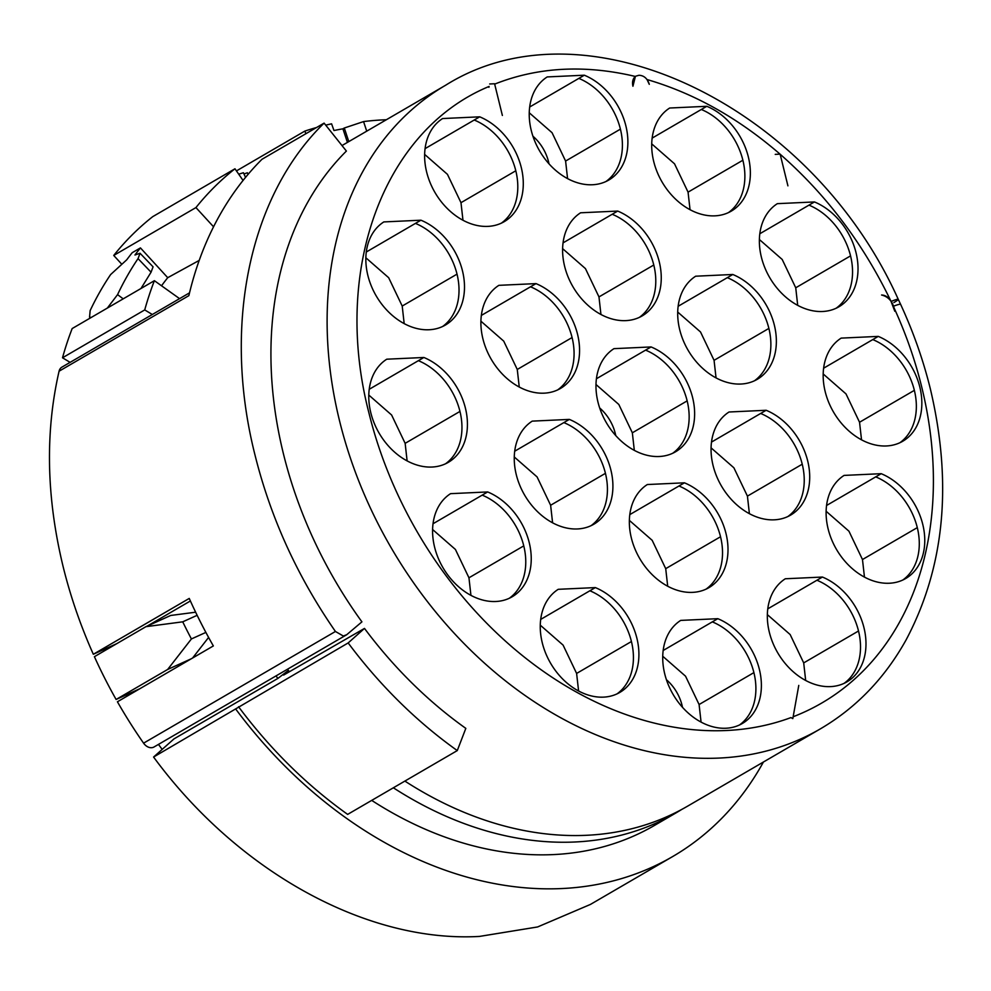 <?xml version="1.0" encoding="UTF-8"?>
<svg xmlns="http://www.w3.org/2000/svg" width="991" height="991" viewBox="0 0 991 991"><rect width="100%" height="100%" fill="white"/><g stroke="black" fill="none" stroke-linecap="round" stroke-linejoin="round"><path stroke-width="1.49" d="M790.954 717.583L792.788 718.599L790.954 717.583A350.764 263.519 -120.2 0 1 368.875 412.714C331.935 269.998 383.492 130.094 489.12 86.44L488.922 87.307M780.152 154.224C826.469 194.855 863.434 243.935 891.07 301.437L894.811 311.261C893.263 302.181 888.84 296.767 881.569 295.008C885.397 295.12 888.568 297.263 891.07 301.437A21.629 1.573 -25.5 0 1 898.255 299.332L898.255 299.332A21.629 1.573 -25.5 0 1 893.882 302.552M780.066 154.15C738.406 118.115 694.059 93.241 647.024 79.54L649.291 84.334M635.392 76.468L632.927 86.242C631.973 81.956 632.803 78.698 635.392 76.468C584.826 64.452 537.927 67.004 494.67 84.111M498.882 285.334L535.982 283.612A60.067 45.128 -120.2 0 1 577.567 334.351A60.067 45.128 -120.2 0 1 560.448 388.46A60.067 45.128 -120.2 0 1 482.89 338.749A60.067 45.128 -120.2 0 1 498.882 285.334M450.571 493.667L487.671 491.945A60.067 45.128 -120.2 0 1 529.244 542.684A60.067 45.128 -120.2 0 1 512.136 596.793A60.067 45.128 -120.2 0 1 434.578 547.082A60.067 45.128 -120.2 0 1 450.571 493.667M386.763 359.2L423.863 357.478A60.067 45.128 -120.2 0 1 465.436 408.23A60.067 45.128 -120.2 0 1 448.316 462.339A60.067 45.128 -120.2 0 1 370.77 412.628A60.067 45.128 -120.2 0 1 386.763 359.2M383.827 221.922L420.927 220.2A60.067 45.128 -120.2 0 1 462.5 270.952A60.067 45.128 -120.2 0 1 445.393 325.048A60.067 45.128 -120.2 0 1 367.834 275.337A60.067 45.128 -120.2 0 1 383.827 221.922M777.353 203.663L814.453 201.941A60.067 45.128 -120.2 0 1 856.026 252.693A60.067 45.128 -120.2 0 1 838.919 306.789A60.067 45.128 -120.2 0 1 761.361 257.078A60.067 45.128 -120.2 0 1 777.353 203.663M841.161 338.117L878.261 336.395A60.067 45.128 -120.2 0 1 919.846 387.147A60.067 45.128 -120.2 0 1 902.727 441.255A60.067 45.128 -120.2 0 1 825.169 391.544A60.067 45.128 -120.2 0 1 841.161 338.117M695.682 276.204L732.783 274.482A60.067 45.128 -120.2 0 1 774.367 325.221A60.067 45.128 -120.2 0 1 757.248 379.33A60.067 45.128 -120.2 0 1 679.69 329.619A60.067 45.128 -120.2 0 1 695.682 276.204M558.243 589.311L595.343 587.589A60.067 45.128 -120.2 0 1 636.916 638.328A60.067 45.128 -120.2 0 1 619.796 692.436A60.067 45.128 -120.2 0 1 542.25 642.725A60.067 45.128 -120.2 0 1 558.243 589.311M729.042 411.996L766.142 410.274A60.067 45.128 -120.2 0 1 807.715 461.026A60.067 45.128 -120.2 0 1 790.595 515.122A60.067 45.128 -120.2 0 1 713.049 465.411A60.067 45.128 -120.2 0 1 729.042 411.996M785.318 578.769L822.419 577.047A60.067 45.128 -120.2 0 1 863.991 627.798A60.067 45.128 -120.2 0 1 846.871 681.907A60.067 45.128 -120.2 0 1 769.326 632.196A60.067 45.128 -120.2 0 1 785.318 578.769M844.097 475.407L881.197 473.686A60.067 45.128 -120.2 0 1 922.77 524.425A60.067 45.128 -120.2 0 1 905.663 578.533A60.067 45.128 -120.2 0 1 828.104 528.822A60.067 45.128 -120.2 0 1 844.097 475.407M669.681 108.019L706.794 106.297A60.067 45.128 -120.2 0 1 748.366 157.036A60.067 45.128 -120.2 0 1 731.247 211.145A60.067 45.128 -120.2 0 1 653.701 161.434A60.067 45.128 -120.2 0 1 669.681 108.019M680.706 620.403L717.806 618.681A60.067 45.128 -120.2 0 1 759.391 669.433A60.067 45.128 -120.2 0 1 742.271 723.529A60.067 45.128 -120.2 0 1 664.713 673.818A60.067 45.128 -120.2 0 1 680.706 620.403M532.241 421.125L569.342 419.404A60.067 45.128 -120.2 0 1 610.914 470.155A60.067 45.128 -120.2 0 1 593.795 524.251A60.067 45.128 -120.2 0 1 516.249 474.54A60.067 45.128 -120.2 0 1 532.241 421.125M580.59 212.792L617.69 211.071A60.067 45.128 -120.2 0 1 659.263 261.822A60.067 45.128 -120.2 0 1 642.156 315.918A60.067 45.128 -120.2 0 1 564.597 266.207A60.067 45.128 -120.2 0 1 580.59 212.792M442.605 118.548L479.706 116.827A60.067 45.128 -120.2 0 1 521.291 167.578A60.067 45.128 -120.2 0 1 504.171 221.687A60.067 45.128 -120.2 0 1 426.625 171.976A60.067 45.128 -120.2 0 1 442.605 118.548M613.962 348.659L651.062 346.937A60.067 45.128 -120.2 0 1 692.635 397.688A60.067 45.128 -120.2 0 1 675.528 451.797A60.067 45.128 -120.2 0 1 597.969 402.086A60.067 45.128 -120.2 0 1 613.962 348.659M647.334 484.537L684.434 482.815A60.067 45.128 -120.2 0 1 726.007 533.554A60.067 45.128 -120.2 0 1 708.899 587.663A60.067 45.128 -120.2 0 1 631.341 537.952A60.067 45.128 -120.2 0 1 647.334 484.537M547.218 76.926L584.318 75.205A60.067 45.128 -120.2 0 1 625.891 125.944A60.067 45.128 -120.2 0 1 608.771 180.052A60.067 45.128 -120.2 0 1 531.226 130.341A60.067 45.128 -120.2 0 1 547.218 76.926M488.922 87.295L489.12 86.44M59.076 371.204L188.86 295.652A408.428 306.838 59.8 0 1 262.02 159.254L324.094 123.119L346.392 151.066A372.393 279.759 59.8 0 0 361.913 621.852L346.726 634.711L343.332 636.024L335.429 631.478L143.584 743.163A408.428 306.838 -120.2 0 1 117.421 701.777L213.35 645.934A408.428 306.838 -120.2 0 1 189.244 598.428L93.327 654.271C80.482 625.507 70.398 596.21 63.065 566.394C46.391 497.408 45.053 432.349 59.076 371.204A9.613 7.222 -120.2 0 1 61.9 367.141L189.529 292.841M287.563 669.259A372.393 279.759 59.8 0 0 289.397 671.749M404.873 781.081A372.393 279.759 59.8 0 0 586.536 835.289A372.393 279.759 59.8 0 0 687.667 806.117L820.325 728.893A372.393 279.759 -120.2 0 1 719.181 758.065A372.393 279.759 -120.2 0 1 339.504 420.68A372.393 279.759 -120.2 0 1 445.628 85.238C586.734 -3.444 811.691 106.26 898.255 299.332L900.621 304.361A21.629 1.784 -24.8 0 0 893.325 306.256C905.501 332.642 914.978 359.572 921.729 387.06A350.764 263.519 -120.2 0 1 793.147 716.753M798.771 685.413L792.825 718.574M775.235 154.373L780.14 154.138L787.919 185.85M635.912 76.121L638.972 75.279C643.964 75.477 647.408 78.5 649.291 84.322M489.678 83.975L494.583 83.752L502.375 115.452M535.982 283.612L481.341 315.423M487.671 491.945L433.03 523.744M423.863 357.478L369.222 389.29M420.927 220.2L366.286 252.011M814.453 201.941L759.812 233.752M878.261 336.395L823.62 368.206M732.783 274.482L678.141 306.281M595.343 587.589L540.702 619.4M766.142 410.274L711.501 442.085M822.419 577.047L767.777 608.858M881.197 473.686L826.556 505.484M706.794 106.297L652.152 138.108M717.806 618.681L663.165 650.492M569.342 419.404L514.701 451.215M617.69 211.071L563.049 242.882M479.706 116.827L425.065 148.638M651.062 346.937L596.421 378.748M684.434 482.815L629.793 514.614M584.318 75.205L529.677 107.003M324.094 123.119C249.323 195.933 222.294 325.494 254.922 454.708C270.58 517.723 297.424 576.651 335.429 631.478M143.584 743.163A9.613 7.222 59.8 0 0 151.487 747.71A9.613 7.222 59.8 0 0 154.088 746.954L346.726 634.711M681.858 809.374A372.393 279.759 -120.2 0 1 676.159 812.818A372.393 279.759 -120.2 0 1 575.015 841.991A372.393 279.759 -120.2 0 1 393.365 787.795M288.406 670.399L277.864 678.426A372.393 279.759 -120.2 0 1 276.043 675.961M288.592 670.659L283.624 675.069L364.49 628.418L348.163 642.936L153.58 757.037L173.995 738.89L277.864 678.426M676.159 812.818L654.506 825.416A372.393 279.759 -120.2 0 1 553.374 854.589A372.393 279.759 -120.2 0 1 371.712 800.394M236.44 170.91L304.807 131.109L305.934 133.698M243.959 173.958A401.219 301.425 -120.2 0 1 247.378 172.781L248.072 174.366M243.055 180.449L234.966 168.78L152.738 216.645A408.428 306.838 -120.2 0 0 113.73 255.443L195.945 207.577L213.548 226.79M107.325 308.09L117.57 294.624A401.219 301.425 -120.2 0 1 138.034 258.614L140.041 253.25L134.949 255.009A401.219 301.425 -120.2 0 1 140.437 247.899L132.212 252.693A401.219 301.425 -120.2 0 0 126.737 259.803L110.62 274.569A401.219 301.425 -120.2 0 0 90.156 310.579L89.549 317.17L91.246 317.442M140.437 247.899L167.727 277.691L199.191 260.422M161.533 285.792A360.129 270.555 -120.2 0 1 167.727 277.691M154.385 280.688L72.17 328.554A408.428 306.838 -120.2 0 0 62.507 357.788L144.723 309.923A408.428 306.838 -120.2 0 1 154.385 280.688L179.569 298.638M190.396 600.967L147.275 626.064M162.19 749.394A372.393 279.759 -120.2 0 1 158.461 744.402M127.121 696.128A372.393 279.759 -120.2 0 1 126.377 694.827M104.34 650.889A372.393 279.759 -120.2 0 1 103.745 649.551M197.147 615.312L182.728 621.828L145.937 626.671L170.712 615.461L195.636 612.203M208.593 637.424L192.613 657.999M116.765 643.654L93.327 654.271M364.49 628.418A374.796 281.568 59.8 0 0 465.82 728.373L457.285 750.583A403.622 303.234 -120.2 0 1 348.163 642.936M238.534 706.744C270.37 749.32 306.739 785.206 347.655 814.391L457.285 750.583M763.417 762.017A408.428 306.838 -120.2 0 1 672.641 856.571A408.428 306.838 -120.2 0 1 561.711 888.555A408.428 306.838 -120.2 0 1 235.808 709.172M672.641 856.571L590.413 904.436L537.605 926.957L479.495 936.421C367.004 942.875 237.976 871.857 153.58 757.037M325.717 125.151A408.428 306.838 -120.2 0 1 331.589 123.825L333.979 130.527A401.219 301.425 -120.2 0 1 342.923 128.818L347.42 142.394M304.807 131.109A408.428 306.838 -120.2 0 1 316.575 127.505M238.707 174.181L243.39 172.744M195.945 207.577A408.428 306.838 -120.2 0 1 234.966 168.78M121.15 263.544L113.73 255.443M144.723 309.923L152.329 314.494M70.113 362.359L62.507 357.788M145.937 626.671L94.405 656.674A408.428 306.838 59.8 0 0 116.108 699.473L139.781 688.757M182.728 621.828A408.428 306.838 59.8 0 0 191.412 638.947L205.88 632.407M191.325 658.755L167.652 669.47L191.412 638.947M167.652 669.47L116.108 699.473M348.795 141.602L344.298 128.012L342.923 128.818M344.298 128.012L363.561 121.583A401.219 301.425 -120.2 0 1 386.366 119.738M140.115 253.324L153.072 266.839L151.066 272.203L140.982 288.492M599.679 407.97A38.438 28.875 -120.2 0 1 615.745 435.569M666.423 679.715A38.438 28.875 -120.2 0 1 682.489 707.314M532.935 136.225A38.438 28.875 -120.2 0 1 549.002 163.825M826.122 511.257L848.94 531.188L862.48 559.531L864.462 577.096M529.244 112.776L552.061 132.707L565.601 161.05L567.57 178.615M424.644 154.398L447.449 174.342L460.988 202.684L462.97 220.25M480.908 321.183L503.725 341.127L517.265 369.457L519.247 387.023M595.987 384.508L618.805 404.452L632.345 432.794L634.314 450.36M432.596 529.516L455.414 549.448L468.954 577.79L470.936 595.356M651.719 143.868L674.524 163.812L688.064 192.143L690.046 209.708M368.788 395.05L391.606 414.994L405.146 443.336L407.115 460.902M711.067 447.845L733.885 467.789L747.425 496.119L749.394 513.685M365.852 257.771L388.67 277.715L402.21 306.046L404.179 323.611M662.731 656.253L685.549 676.196L699.089 704.527L701.071 722.092M759.379 239.512L782.196 259.456L795.736 287.786L797.705 305.352M562.615 248.642L585.433 268.586L598.973 296.916L600.942 314.481M823.199 373.966L846.004 393.91L859.544 422.253L861.526 439.818M629.359 520.386L652.177 540.318L665.717 568.661L667.699 586.226M677.708 312.054L700.526 331.985L714.065 360.328L716.047 377.893M767.344 614.618L790.161 634.562L803.701 662.905L805.671 680.47M540.268 625.16L563.086 645.104L576.613 673.434L578.595 691M514.267 456.975L537.085 476.919L550.624 505.249L552.594 522.814M530.507 286.795A60.067 45.128 -120.2 0 1 572.08 337.547A60.067 45.128 -120.2 0 1 557.636 389.934M482.196 495.128A60.067 45.128 -120.2 0 1 523.768 545.88A60.067 45.128 -120.2 0 1 509.312 598.254M418.375 360.674A60.067 45.128 -120.2 0 1 459.96 411.426A60.067 45.128 -120.2 0 1 445.504 463.8M415.452 223.396A60.067 45.128 -120.2 0 1 457.024 274.135A60.067 45.128 -120.2 0 1 442.568 326.522M808.978 205.137A60.067 45.128 -120.2 0 1 850.551 255.876A60.067 45.128 -120.2 0 1 836.094 308.263M872.786 339.591A60.067 45.128 -120.2 0 1 914.359 390.343A60.067 45.128 -120.2 0 1 899.915 442.717M727.307 277.666A60.067 45.128 -120.2 0 1 768.88 328.417A60.067 45.128 -120.2 0 1 754.436 380.792M589.856 590.772A60.067 45.128 -120.2 0 1 631.428 641.524A60.067 45.128 -120.2 0 1 616.984 693.911M760.654 413.458A60.067 45.128 -120.2 0 1 802.239 464.209A60.067 45.128 -120.2 0 1 787.783 516.596M816.931 580.243A60.067 45.128 -120.2 0 1 858.516 630.994A60.067 45.128 -120.2 0 1 844.059 683.369M875.722 476.869A60.067 45.128 -120.2 0 1 917.294 527.621A60.067 45.128 -120.2 0 1 902.838 579.995M701.306 109.481A60.067 45.128 -120.2 0 1 742.878 160.232A60.067 45.128 -120.2 0 1 728.435 212.619M712.331 621.877A60.067 45.128 -120.2 0 1 753.903 672.616A60.067 45.128 -120.2 0 1 739.459 725.003M563.854 422.6A60.067 45.128 -120.2 0 1 605.439 473.339A60.067 45.128 -120.2 0 1 590.983 525.726M612.215 214.267A60.067 45.128 -120.2 0 1 653.787 265.006A60.067 45.128 -120.2 0 1 639.331 317.393M474.231 120.022A60.067 45.128 -120.2 0 1 515.803 170.774A60.067 45.128 -120.2 0 1 501.359 223.148M645.587 350.133A60.067 45.128 -120.2 0 1 687.159 400.884A60.067 45.128 -120.2 0 1 672.703 453.259M678.959 485.999A60.067 45.128 -120.2 0 1 720.531 536.75A60.067 45.128 -120.2 0 1 706.075 589.125M578.831 78.388A60.067 45.128 -120.2 0 1 620.416 129.14A60.067 45.128 -120.2 0 1 605.959 181.514M123.206 298.848L117.57 294.624M151.066 272.203L138.034 258.614M366.732 131.159L363.561 121.583M917.294 527.621L862.48 559.531M620.416 129.14L565.601 161.05M515.803 170.774L460.988 202.684M572.08 337.547L517.265 369.457M687.159 400.884L632.345 432.794M523.768 545.88L468.954 577.79M742.878 160.232L688.064 192.143M459.96 411.426L405.146 443.336M802.239 464.209L747.425 496.119M457.024 274.135L402.21 306.046M753.903 672.616L699.089 704.527M850.551 255.876L795.736 287.786M653.787 265.006L598.973 296.916M914.359 390.343L859.544 422.253M720.531 536.75L665.717 568.661M768.88 328.417L714.065 360.328M858.516 630.994L803.701 662.905M631.428 641.524L576.613 673.434M605.439 473.339L550.624 505.249M820.325 728.893C856.224 707.797 884.814 678.129 906.096 639.901C944.572 567.286 952.673 483.682 930.4 389.079C923.302 360.228 913.38 331.997 900.621 304.361M342.006 145.553L445.628 85.238M243.439 172.83L245.545 177.389M89.611 317.231L90.491 317.888"/></g></svg>
